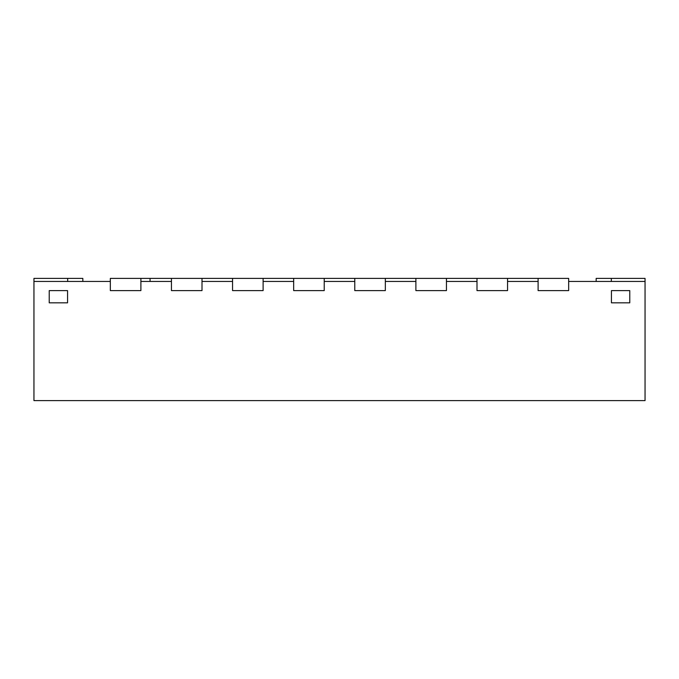 <?xml version="1.0" encoding="UTF-8"?>
<svg xmlns="http://www.w3.org/2000/svg" width="679" height="679" viewBox="0 0 679 679"><rect width="100%" height="100%" fill="white"/><g stroke="black" fill="none" stroke-linecap="round" stroke-linejoin="round"><path stroke-width="1.02" d="M33.95 278.39L82.838 278.39L33.95 278.39L33.95 281.446L33.95 278.39M67.679 281.446L67.679 278.39L67.679 281.446M82.838 281.446L82.838 278.39L82.838 281.446M596.162 278.39L645.05 278.39L645.05 281.446L645.05 278.39L596.162 278.39L596.162 281.446L596.162 278.39M611.321 281.446L611.321 278.39L611.321 281.446M110.338 278.39L140.893 278.39L110.338 278.39L110.338 290.612L140.893 290.612L140.893 278.39L140.893 290.612L110.338 290.612L110.338 278.39M171.447 278.39L202.002 278.39L171.447 278.39L171.447 290.612L202.002 290.612L202.002 278.39L202.002 290.612L171.447 290.612L171.447 278.39L150.059 278.39L171.447 278.39M232.558 278.39L263.113 278.39L232.558 278.39L232.558 290.612L263.113 290.612L263.113 278.39L263.113 290.612L232.558 290.612L232.558 278.39L202.002 278.39L232.558 278.39M293.668 278.39L324.223 278.39L293.668 278.39L293.668 290.612L324.223 290.612L324.223 278.39L324.223 290.612L293.668 290.612L293.668 278.39L263.113 278.39L293.668 278.39M324.223 278.39L354.777 278.39L324.223 278.39M385.332 278.39L415.887 278.39L354.777 278.39L385.332 278.39L385.332 290.612L385.332 278.39M446.442 278.39L476.998 278.39L415.887 278.39L446.442 278.39L446.442 290.612L446.442 278.39M507.553 278.39L538.107 278.39L476.998 278.39L507.553 278.39L507.553 290.612L507.553 278.39M140.893 278.39L150.059 278.39L140.893 278.39M150.059 281.446L150.059 278.39L150.059 281.446M49.227 290.612L67.56 290.612L49.227 290.612L49.227 302.834L49.227 290.612L67.56 290.612L67.56 302.834L67.56 290.612L67.56 302.834L49.227 302.834L67.56 302.834L49.227 302.834L49.227 290.612L49.227 302.834L67.56 302.834L67.56 290.612L49.227 290.612M611.439 290.612L629.773 290.612L611.439 290.612L611.439 302.834L629.773 302.834L629.773 290.612L629.773 302.834L611.439 302.834L611.439 290.612L629.773 290.612L629.773 302.834L611.439 302.834L611.439 290.612L611.439 302.834L629.773 302.834L629.773 290.612L611.439 290.612M354.777 278.39L354.777 290.612L385.332 290.612L354.777 290.612L354.777 278.39M415.887 278.39L415.887 290.612L446.442 290.612L415.887 290.612L415.887 278.39M476.998 278.39L476.998 290.612L507.553 290.612L476.998 290.612L476.998 278.39M538.107 278.39L568.663 278.39L538.107 278.39L538.107 290.612L568.663 290.612L568.663 278.39L568.663 290.612L538.107 290.612L538.107 278.39M33.95 281.446L110.338 281.446L33.95 281.446L33.95 400.61L33.95 281.446M140.893 281.446L171.447 281.446L140.893 281.446L140.893 290.612L110.338 290.612L110.338 281.446L110.338 290.612L140.893 290.612L140.893 281.446M202.002 281.446L232.558 281.446L202.002 281.446L202.002 290.612L171.447 290.612L171.447 281.446L171.447 290.612L202.002 290.612L202.002 281.446M263.113 281.446L293.668 281.446L263.113 281.446L263.113 290.612L232.558 290.612L232.558 281.446L232.558 290.612L263.113 290.612L263.113 281.446M324.223 281.446L354.777 281.446L324.223 281.446L324.223 290.612L293.668 290.612L293.668 281.446L293.668 290.612L324.223 290.612L324.223 281.446M385.332 281.446L415.887 281.446L385.332 281.446L385.332 290.612L354.777 290.612L354.777 281.446L354.777 290.612L385.332 290.612L385.332 281.446M446.442 281.446L476.998 281.446L446.442 281.446L446.442 290.612L415.887 290.612L415.887 281.446L415.887 290.612L446.442 290.612L446.442 281.446M507.553 281.446L538.107 281.446L507.553 281.446L507.553 290.612L476.998 290.612L476.998 281.446L476.998 290.612L507.553 290.612L507.553 281.446M568.663 281.446L645.05 281.446L568.663 281.446L568.663 290.612L538.107 290.612L538.107 281.446L538.107 290.612L568.663 290.612L568.663 281.446M33.95 400.61L645.05 400.61L645.05 281.446L645.05 400.61L33.95 400.61"/></g></svg>
